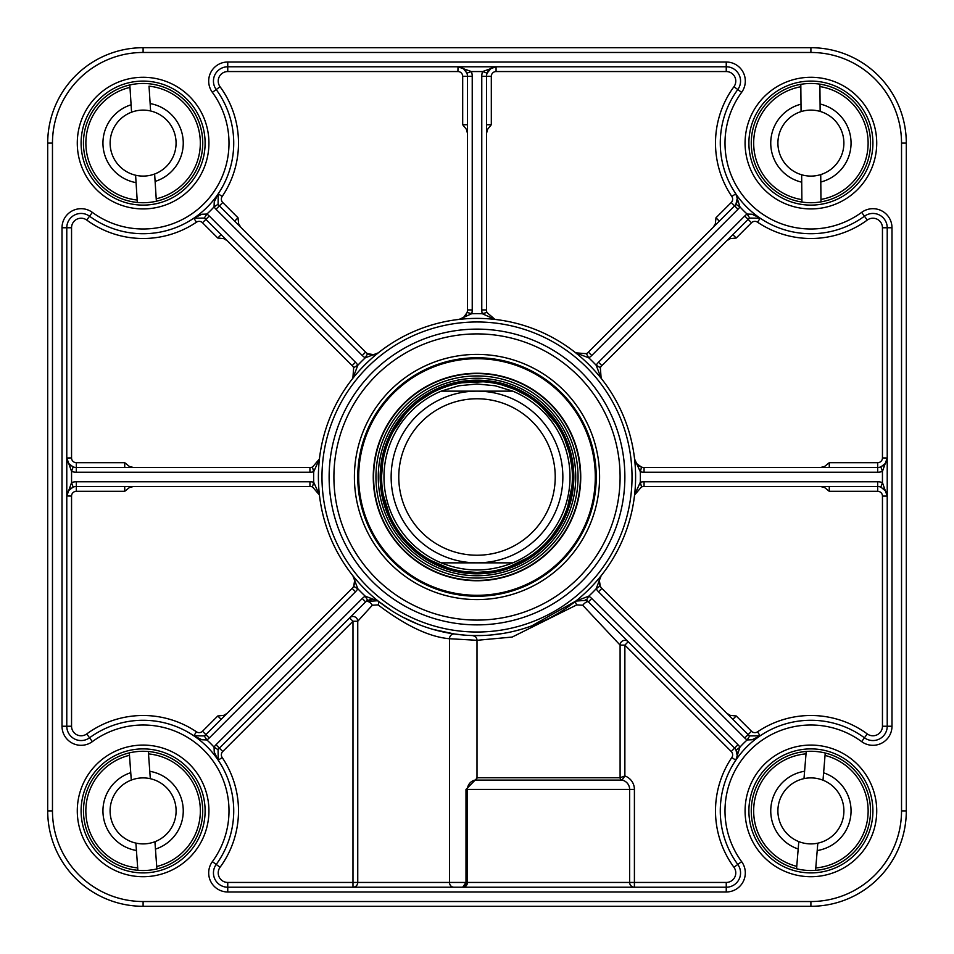 <?xml version="1.0" encoding="UTF-8"?>
<svg xmlns="http://www.w3.org/2000/svg" width="954" height="954" viewBox="0 0 954 954"><rect width="100%" height="100%" fill="white"/><g stroke="black" fill="none" stroke-linecap="round" stroke-linejoin="round"><path stroke-width="1.43" d="M512.775 562.86C488.925 572.34 465.075 572.34 441.225 562.86L512.775 562.86L441.225 562.86A93.015 93.015 0 0 1 441.225 391.14L458.755 385.786L477 383.985L495.245 385.786L512.775 391.14L441.225 391.14L512.775 391.14A93.015 93.015 0 0 1 512.775 562.86A93.015 93.015 0 0 0 512.775 391.14A93.015 93.015 0 0 1 512.775 562.86M477 381.6A95.4 95.4 0 0 0 394.384 524.7A95.4 95.4 0 0 0 559.616 524.7A95.4 95.4 0 0 0 477 381.6M477 391.14A85.86 85.86 0 0 0 402.648 519.93A85.86 85.86 0 0 0 551.352 519.93A85.86 85.86 0 0 0 477 391.14M477 398.772A78.228 78.228 0 0 0 409.254 516.114A78.228 78.228 0 0 0 544.746 516.114A78.228 78.228 0 0 0 477 398.772M810.9 901.53L143.1 901.53L143.1 906.3L810.9 906.3A95.4 95.4 0 0 0 906.3 810.9L906.3 143.1A95.4 95.4 0 0 0 810.9 47.7L143.1 47.7A95.4 95.4 0 0 0 47.7 143.1L47.7 810.9A95.4 95.4 0 0 0 143.1 906.3A95.4 95.4 0 0 1 47.7 810.9L52.47 810.9L52.47 143.1L47.7 143.1A95.4 95.4 0 0 1 143.1 47.7L810.9 47.7A95.4 95.4 0 0 1 906.3 143.1A95.4 95.4 0 0 0 810.9 47.7A95.4 95.4 0 0 1 906.3 143.1L906.3 810.9A95.4 95.4 0 0 1 810.9 906.3A95.4 95.4 0 0 0 906.3 810.9A95.4 95.4 0 0 1 810.9 906.3A95.4 95.4 0 0 0 906.3 810.9L901.53 810.9A90.63 90.63 0 0 1 810.9 901.53L810.9 906.3M205.11 143.1A62.01 62.01 0 0 1 112.095 196.798A62.01 62.01 0 0 1 112.095 89.402A62.01 62.01 0 0 1 205.11 143.1A62.01 62.01 0 0 0 112.095 89.402A62.01 62.01 0 0 0 112.095 196.798A62.01 62.01 0 0 0 205.11 143.1M872.91 143.1A62.01 62.01 0 0 1 779.895 196.798A62.01 62.01 0 0 1 779.895 89.402A62.01 62.01 0 0 1 872.91 143.1A62.01 62.01 0 0 0 779.895 89.402A62.01 62.01 0 0 0 779.895 196.798A62.01 62.01 0 0 0 872.91 143.1M872.91 810.9A62.01 62.01 0 0 1 779.895 864.598A62.01 62.01 0 0 1 779.895 757.202A62.01 62.01 0 0 1 872.91 810.9A62.01 62.01 0 0 0 779.895 757.202A62.01 62.01 0 0 0 779.895 864.598A62.01 62.01 0 0 0 872.91 810.9M205.11 810.9A62.01 62.01 0 0 1 112.095 864.598A62.01 62.01 0 0 1 112.095 757.202A62.01 62.01 0 0 1 205.11 810.9A62.01 62.01 0 0 0 112.095 757.202A62.01 62.01 0 0 0 112.095 864.598A62.01 62.01 0 0 0 205.11 810.9M223.892 715.333A4.77 3.375 -135 0 0 225.931 714.582L227.326 713.187L223.892 715.333L217.786 715.977L202.51 731.253A4.77 4.77 0 0 1 196.476 731.825L193.805 735.784L201.89 739.755L206.851 739.934A14.31 14.31 0 0 0 209.26 737.991L355.496 591.754L352.133 588.379A9.54 9.54 0 0 0 353.672 586.364L357.81 588.737L352.849 575.703L354.757 579.841L353.672 586.364A9.54 9.54 0 0 1 352.133 588.379L205.885 734.616A9.54 9.54 0 0 1 204.287 735.916L193.805 735.784A90.63 90.63 0 0 1 216.212 864.455A90.63 90.63 0 0 0 89.545 737.788A14.31 14.31 0 0 1 66.78 726.244L66.78 227.756A14.31 14.31 0 0 1 89.545 216.212A14.31 14.31 0 0 0 66.78 227.756L71.55 227.756A9.54 9.54 0 0 1 86.731 220.064A95.4 95.4 0 0 0 196.476 222.175A4.77 4.77 0 0 1 202.51 222.747L217.786 238.023L223.892 238.667L227.326 240.813M353.278 576.288A9.54 9.54 0 0 1 354.9 580.974M354.888 582.393A9.54 9.54 0 0 1 354.339 584.933M319.423 494.995L313.711 482.271L312.459 486.874L319.423 494.995M62.01 227.756L62.01 726.244A19.08 19.08 0 0 0 92.359 741.628A85.86 85.86 0 0 1 212.372 861.641A19.08 19.08 0 0 0 227.756 891.99L726.244 891.99A19.08 19.08 0 0 0 741.628 861.641A85.86 85.86 0 0 1 861.641 741.628A19.08 19.08 0 0 0 891.99 726.244L891.99 227.756A19.08 19.08 0 0 0 861.641 212.372A85.86 85.86 0 0 1 741.628 92.359A19.08 19.08 0 0 0 726.244 62.01L227.756 62.01A19.08 19.08 0 0 0 212.372 92.359A85.86 85.86 0 0 1 92.359 212.372A19.08 19.08 0 0 0 62.01 227.756L66.78 227.756A14.31 14.31 0 0 1 89.545 216.212A90.63 90.63 0 0 0 216.212 89.545A14.31 14.31 0 0 1 227.756 66.78A14.31 14.31 0 0 0 216.212 89.545A14.31 14.31 0 0 1 227.756 66.78L726.244 66.78A14.31 14.31 0 0 1 737.788 89.545A90.63 90.63 0 0 0 864.455 216.212A14.31 14.31 0 0 1 887.22 227.756L887.22 726.244A14.31 14.31 0 0 1 864.455 737.788A90.63 90.63 0 0 0 737.788 864.455A14.31 14.31 0 0 1 726.244 887.22L227.756 887.22A14.31 14.31 0 0 1 216.212 864.455A90.63 90.63 0 0 0 89.545 737.788A14.31 14.31 0 0 1 66.78 726.244L71.55 726.244L71.55 496.08A4.77 4.77 0 0 1 76.32 491.31L124.724 491.31L129.494 487.458L133.453 486.54M221.149 719.352L217.786 715.977M124.724 491.31L124.724 486.54M133.453 467.46L129.494 466.554L124.724 462.69L76.32 462.69A4.77 4.77 0 0 1 71.55 457.92L71.55 227.756M309.943 472.23L309.943 467.46A9.54 9.54 0 0 0 312.459 467.126L313.711 471.729A163.372 163.372 0 0 0 313.711 482.271A14.31 14.31 0 0 0 309.943 481.77L76.32 481.77A14.31 14.31 0 0 0 71.55 482.593L71.55 471.407A14.31 14.31 0 0 0 76.32 472.23L309.943 472.23A14.31 14.31 0 0 0 313.711 471.729L319.423 459.005A158.602 158.602 0 0 0 467.985 635.352A158.602 158.602 0 0 0 635.602 477A158.602 158.602 0 0 0 486.015 318.648A158.602 158.602 0 0 0 319.423 459.005L312.459 467.126A9.54 9.54 0 0 1 309.943 467.46L76.32 467.46A9.54 9.54 0 0 1 73.136 466.911L68.485 463.358L66.78 457.92L71.55 471.407L73.136 466.911A9.54 9.54 0 0 0 76.32 467.46L76.32 462.69M193.877 218.168L204.287 218.084A9.54 9.54 0 0 1 205.885 219.384L352.133 365.62A9.54 9.54 0 0 1 353.672 367.636L352.849 378.297L357.81 365.263A14.31 14.31 0 0 0 355.496 362.246L209.26 216.009A14.31 14.31 0 0 0 206.851 214.066L201.89 214.245L193.829 218.204M124.724 467.46L124.724 462.69M217.786 238.023L221.149 234.648M76.32 491.31L76.32 486.54A9.54 9.54 0 0 0 73.136 487.089L71.55 482.593L66.78 496.08L68.438 490.726L73.136 487.089A9.54 9.54 0 0 1 76.32 486.54L309.943 486.54A9.54 9.54 0 0 1 312.459 486.874A9.54 9.54 0 0 0 309.943 486.54L309.943 481.77M476.94 778.261L465.993 789.435L465.993 882.45L357.75 882.45L357.75 621.257L372.31 605.241L378.07 604.884C405.617 625.752 429.419 637.034 449.477 638.727L477 640.301A4.77 4.77 0 0 0 472.373 635.531L468.223 635.364M477 777.808L476.559 778.214A1.908 1.848 -101.5 0 1 475.092 780.086A2.385 2.385 0 0 0 477 777.749L477 640.301L512.191 637.057L576.788 604.884L582.727 605.241A4.77 1.717 135 0 1 588.379 601.867L585.398 599.851M629.64 882.45A4.77 4.77 0 0 0 634.41 887.22A4.77 4.77 0 0 1 629.64 882.45L465.993 882.45L462.69 887.22L467.46 882.45L467.46 789.435L634.41 789.435A14.31 14.31 0 0 0 624.87 775.948L620.1 777.749L620.1 645.107A4.77 4.77 0 0 1 628.245 641.732A4.77 4.77 0 0 0 620.1 645.107L624.87 645.107L731.253 751.49A4.77 4.77 0 0 1 731.825 757.524A95.4 95.4 0 0 0 733.936 867.269A9.54 9.54 0 0 1 726.244 882.45L629.64 882.45L629.64 789.435A9.54 9.54 0 0 0 622.008 780.086A2.385 2.385 0 0 1 620.1 777.749A2.385 2.385 0 0 0 622.008 780.086A9.54 9.54 0 0 1 629.64 789.435A9.54 9.54 0 0 0 622.008 780.086L624.87 775.948L624.87 645.107L628.245 641.732M472.993 780.777L475.092 780.086A9.54 9.54 0 0 0 467.46 789.435L465.993 789.435M582.727 605.241L620.1 645.107M464.908 635.137L454.557 634.005L433.259 629.449M453.889 887.22A4.77 4.4 -90 0 1 449.477 882.45L449.477 638.727A4.77 4.4 98.1 0 1 454.557 634.005M193.877 735.832L193.805 735.784A90.63 90.63 0 0 1 218.216 760.195L218.216 760.195A90.63 90.63 0 0 1 216.212 864.455L220.064 867.269A95.4 95.4 0 0 0 222.175 757.524A4.77 4.77 0 0 1 222.747 751.49L219.384 748.115A9.54 9.54 0 0 0 218.084 749.713A9.54 9.54 0 0 1 219.384 748.115L365.62 601.867A4.77 2.695 -135 0 1 372.31 605.241M357.75 621.257A4.77 4.77 0 0 0 349.605 617.882L352.98 621.257L357.75 621.257M222.747 751.49L352.98 621.257L352.98 882.45L357.75 882.45A4.77 4.77 0 0 1 352.98 887.22L352.98 882.45L227.756 882.45A9.54 9.54 0 0 1 220.064 867.269M462.702 887.22L462.69 887.22A4.77 4.77 0 0 0 467.46 882.45A4.77 4.77 0 0 1 462.69 887.22M212.372 861.641L216.212 864.455A14.31 14.31 0 0 0 227.756 887.22A14.31 14.31 0 0 1 216.212 864.455A14.31 14.31 0 0 0 227.756 887.22L227.756 882.45M378.07 604.884A4.77 2.29 128.5 0 0 378.297 601.151L365.263 596.19A14.31 14.31 0 0 0 362.246 598.504L216.009 744.74A14.31 14.31 0 0 0 214.066 747.149L214.245 752.11L218.204 760.171M418.234 624.31L402.6 617.071M391.724 610.727L378.261 601.127L374.159 599.243L376.079 599.827M634.41 887.22L634.41 789.435M820.547 486.54L824.506 487.446L829.276 491.31L877.68 491.31A4.77 4.77 0 0 1 882.45 496.08L882.45 726.244A9.54 9.54 0 0 1 867.269 733.936A95.4 95.4 0 0 0 757.524 731.825A4.77 4.77 0 0 1 751.49 731.253L736.214 715.977L730.108 715.333L726.674 713.187L601.867 588.379A9.54 9.54 0 0 1 599.112 582.393M730.108 238.667A4.77 3.375 45 0 0 728.069 239.418L726.674 240.813L730.108 238.667L736.214 238.023L751.49 222.747A4.77 4.77 0 0 1 757.524 222.175A95.4 95.4 0 0 0 867.269 220.064A9.54 9.54 0 0 1 882.45 227.756L882.45 457.92A4.77 4.77 0 0 1 877.68 462.69L877.68 467.46A9.54 9.54 0 0 0 880.864 466.911L882.45 471.407L887.22 457.92L885.562 463.274L880.864 466.911A9.54 9.54 0 0 1 877.68 467.46L644.057 467.46A9.54 9.54 0 0 1 641.541 467.126L636.163 463.286L634.589 459.053L640.289 471.729A14.31 14.31 0 0 0 644.057 472.23L877.68 472.23A14.31 14.31 0 0 0 882.45 471.407L882.45 482.593A14.31 14.31 0 0 0 877.68 481.77L644.057 481.77A14.31 14.31 0 0 0 640.289 482.271L634.577 494.995L641.541 486.874A9.54 9.54 0 0 1 644.057 486.54L877.68 486.54A9.54 9.54 0 0 1 880.864 487.089L886.016 491.429L887.22 496.08L882.45 482.593L880.864 487.089A9.54 9.54 0 0 0 877.68 486.54L877.68 491.31M599.1 580.974A9.54 9.54 0 0 1 600.722 576.288M829.276 486.54L829.276 491.31M726.674 713.187L748.115 734.616A9.54 9.54 0 0 0 749.713 735.916L747.149 739.934L752.11 739.755L760.171 735.796M736.214 715.977L732.851 719.352M575.763 601.092L586.364 600.328A9.54 9.54 0 0 1 588.379 601.867L734.616 748.115A9.54 9.54 0 0 1 735.916 749.713L737.335 756.093L735.784 760.195L739.934 747.149A14.31 14.31 0 0 0 737.991 744.74L591.754 598.504A14.31 14.31 0 0 0 588.737 596.19L575.763 601.092L531.855 625.812M757.524 731.825L760.123 735.832L749.713 735.916A9.54 9.54 0 0 1 748.115 734.616L601.867 588.379A9.54 9.54 0 0 1 600.328 586.364L599.243 579.841L601.151 575.703L596.19 588.737A14.31 14.31 0 0 0 598.504 591.754L744.74 737.991A14.31 14.31 0 0 0 747.149 739.934A95.4 95.4 0 0 0 739.934 747.149L736.214 750.226M736.154 759.599A9.54 9.54 0 0 0 737.418 754.841M737.335 753.624A9.54 9.54 0 0 0 736.595 750.977M377.736 600.734L365.978 601.521M521.361 629.27L515.088 630.964M502.758 633.492L490.535 635.018M483.428 635.471L472.373 635.531A4.77 4.77 0 0 1 472.421 635.531A4.77 4.77 0 0 0 472.373 635.531A4.77 4.77 0 0 1 472.421 635.531L474.591 636.175M238.667 223.892A4.77 3.375 -45 0 0 239.418 225.931L240.813 227.326L238.667 223.892L238.023 217.786L222.747 202.51A4.77 4.77 0 0 1 222.175 196.476A95.4 95.4 0 0 0 220.064 86.731A9.54 9.54 0 0 1 227.756 71.55L457.92 71.55A4.77 4.77 0 0 1 462.69 76.32L467.46 76.32A9.54 9.54 0 0 0 466.911 73.136L471.407 71.55L457.92 66.78L463.298 68.449L466.911 73.136A9.54 9.54 0 0 1 467.46 76.32L467.46 309.943A9.54 9.54 0 0 1 467.126 312.459L463.286 317.837L459.053 319.411L471.729 313.711A14.31 14.31 0 0 0 472.23 309.943L472.23 76.32A14.31 14.31 0 0 0 471.407 71.55L482.593 71.55A14.31 14.31 0 0 0 481.77 76.32L481.77 309.943A14.31 14.31 0 0 0 482.271 313.711L494.995 319.423L486.874 312.459A9.54 9.54 0 0 1 486.54 309.943L486.54 76.32A9.54 9.54 0 0 1 487.089 73.136L491.429 67.984L496.08 66.78A9.54 9.54 0 0 0 496.044 66.78L482.593 71.55L487.089 73.136A9.54 9.54 0 0 0 486.54 76.32L491.31 76.32A4.77 4.77 0 0 1 496.08 71.55L726.244 71.55A9.54 9.54 0 0 1 733.936 86.731A95.4 95.4 0 0 0 731.825 196.476A4.77 4.77 0 0 1 731.253 202.51L715.977 217.786L715.333 223.892L713.187 227.326M486.54 133.453L487.446 129.494L491.31 124.724L491.31 76.32M586.364 353.672L575.703 352.849L588.737 357.81A14.31 14.31 0 0 0 591.754 355.496L737.991 209.26A14.31 14.31 0 0 0 739.934 206.851L735.784 193.805L737.335 197.907L735.916 204.287L739.934 206.851A95.4 95.4 0 0 0 747.149 214.066A14.31 14.31 0 0 0 744.74 216.009L598.504 362.246A14.31 14.31 0 0 0 596.19 365.263L601.151 378.297L600.328 367.636L596.19 365.263A163.372 163.372 0 0 0 588.737 357.81L586.364 353.672A9.54 9.54 0 0 0 588.379 352.133A9.54 9.54 0 0 1 586.364 353.672M486.54 124.724L491.31 124.724M378.297 352.849L374.159 354.757L367.636 353.672L365.263 357.81L378.297 352.849A9.54 9.54 0 0 1 378.261 352.885L377.808 353.23M377.712 353.278A9.54 9.54 0 0 1 365.62 352.133L219.384 205.885A9.54 9.54 0 0 1 218.084 204.287A9.54 9.54 0 0 0 219.384 205.885L222.747 202.51M466.578 313.949A9.54 9.54 0 0 1 465.182 316.12M464.181 317.133A9.54 9.54 0 0 1 459.733 319.304M462.69 76.32L462.69 124.724L466.542 129.494L467.46 133.453M234.648 221.149L238.023 217.786M598.504 362.246L601.867 365.62A9.54 9.54 0 0 0 600.328 367.636A9.54 9.54 0 0 1 601.867 365.62L748.115 219.384A9.54 9.54 0 0 1 749.713 218.084A9.54 9.54 0 0 0 748.115 219.384L751.49 222.747M644.057 481.77L644.057 486.54A9.54 9.54 0 0 0 641.541 486.874L640.289 482.271A163.372 163.372 0 0 0 640.289 471.729L641.541 467.126A9.54 9.54 0 0 1 637.88 465.182M636.867 464.181A9.54 9.54 0 0 1 634.696 459.733M877.68 462.69L829.276 462.69L824.506 466.542L820.547 467.46M732.851 234.648L736.214 238.023M632.025 477A155.025 155.025 0 0 0 399.487 342.748A155.025 155.025 0 0 0 399.487 611.252A155.025 155.025 0 0 0 632.025 477M715.977 217.786L719.352 221.149M86.731 220.064L89.545 216.212A90.63 90.63 0 0 0 216.212 89.545A90.63 90.63 0 0 1 218.216 193.805L214.245 201.89L214.066 206.851A14.31 14.31 0 0 0 216.009 209.26L362.246 355.496A14.31 14.31 0 0 0 365.263 357.81A163.372 163.372 0 0 0 357.81 365.263L353.672 367.636A9.54 9.54 0 0 0 352.133 365.62L355.496 362.246M462.69 124.724L467.46 124.724M829.276 462.69L829.276 467.46M760.123 218.168L752.11 214.245L747.149 214.066L749.713 218.084L760.195 218.216L757.524 222.175M634.649 459.613L634.577 459.005M736.595 203.023A9.54 9.54 0 0 0 737.335 200.376M737.418 199.159A9.54 9.54 0 0 0 736.154 194.401M495.353 66.804A9.54 9.54 0 0 0 490.606 68.509A9.54 9.54 0 0 1 495.353 66.804M489.307 69.594A9.54 9.54 0 0 0 487.804 71.562A9.54 9.54 0 0 1 489.307 69.594M459.613 319.351L459.005 319.423M222.175 196.476L218.216 193.805L218.084 204.287L214.066 206.851A95.4 95.4 0 0 1 206.851 214.066L204.287 218.084A9.54 9.54 0 0 1 205.885 219.384L209.26 216.009M575.703 601.151A4.77 1.514 -128.5 0 0 576.788 604.884M591.754 598.504L588.379 601.867A9.54 9.54 0 0 0 586.364 600.328L588.737 596.19A163.372 163.372 0 0 0 596.19 588.737L600.114 585.947M731.253 202.51L734.616 205.885A9.54 9.54 0 0 0 735.916 204.287A9.54 9.54 0 0 1 734.616 205.885L588.379 352.133L591.754 355.496M472.23 309.943L467.46 309.943A9.54 9.54 0 0 1 467.126 312.459L471.729 313.711A163.372 163.372 0 0 1 482.271 313.711L486.874 312.459A9.54 9.54 0 0 1 486.54 309.943A9.54 9.54 0 0 0 486.874 312.459M496.08 71.55L496.056 66.78A9.54 9.54 0 0 0 496.044 66.78L495.472 66.792M365.62 352.133A9.54 9.54 0 0 0 367.636 353.672A9.54 9.54 0 0 1 365.62 352.133L362.246 355.496M222.175 757.524L218.216 760.195L218.084 749.713L214.066 747.149A95.4 95.4 0 0 0 206.851 739.934L204.287 735.916A9.54 9.54 0 0 0 205.885 734.616L202.51 731.253M355.496 591.754A14.31 14.31 0 0 0 357.81 588.737A163.372 163.372 0 0 0 365.263 596.19L367.636 600.328A9.54 9.54 0 0 0 365.62 601.867A9.54 9.54 0 0 1 367.636 600.328L374.159 599.243M624.87 477A147.87 147.87 0 0 0 403.065 348.937A147.87 147.87 0 0 0 403.065 605.063A147.87 147.87 0 0 0 624.87 477A147.87 147.87 0 0 0 403.065 348.937A147.87 147.87 0 0 0 403.065 605.063A147.87 147.87 0 0 0 624.87 477M599.589 477A122.589 122.589 0 0 0 415.705 370.832A122.589 122.589 0 0 0 415.705 583.168A122.589 122.589 0 0 0 599.589 477M596.25 477A119.25 119.25 0 0 1 417.375 580.27A119.25 119.25 0 0 1 417.375 373.729A119.25 119.25 0 0 1 596.25 477M477 580.747A103.747 103.747 0 0 0 566.843 425.126A103.747 103.747 0 0 0 387.157 425.126A103.747 103.747 0 0 0 477 580.747M477 378.261A98.739 98.739 0 0 0 391.486 526.369A98.739 98.739 0 0 0 562.514 526.369A98.739 98.739 0 0 0 477 378.261M145.497 843.813A32.996 32.996 0 0 0 154.918 841.714L155.454 849.108A40.151 40.151 0 0 0 149.778 771.309L150.315 778.702A32.996 32.996 0 0 0 131.282 780.086L130.746 772.692A40.151 40.151 0 0 0 136.422 850.491L135.885 843.097A32.996 32.996 0 0 0 145.497 843.813M135.885 843.097A32.996 32.996 0 0 1 131.282 780.086M150.315 778.702A32.996 32.996 0 0 1 154.918 841.714M130.746 772.692L129.303 752.897A59.625 59.625 0 0 1 202.57 806.559A59.625 59.625 0 0 1 137.865 870.298L136.422 850.491M155.454 849.108L156.718 866.494A57.24 57.24 0 0 0 148.514 753.91L148.335 751.502A59.625 59.625 0 0 1 156.897 868.903L156.718 866.494L156.897 868.903A59.625 59.625 0 0 0 148.335 751.502L149.778 771.309M137.865 870.298L137.686 867.89A57.24 57.24 0 0 1 129.482 755.306L129.303 752.897A59.625 59.625 0 0 0 137.865 870.298A59.625 59.625 0 0 1 129.303 752.897M808.193 843.789A32.996 32.996 0 0 0 817.816 843.169L817.208 850.551A40.151 40.151 0 0 0 823.612 772.812L823.004 780.205A32.996 32.996 0 0 0 803.983 778.631L804.592 771.249A40.151 40.151 0 0 0 798.188 848.988L798.796 841.595A32.996 32.996 0 0 0 808.193 843.789M798.796 841.595A32.996 32.996 0 0 1 803.983 778.631M823.004 780.205A32.996 32.996 0 0 1 817.816 843.169M804.592 771.249L806.225 751.454A59.625 59.625 0 0 1 870.322 815.801A59.625 59.625 0 0 1 796.554 868.772L798.188 848.988M817.208 850.551L815.765 867.937A57.24 57.24 0 0 0 825.043 755.437L825.246 753.028A59.625 59.625 0 0 1 815.575 870.346L815.765 867.937L815.575 870.346A59.625 59.625 0 0 0 825.246 753.028L823.612 772.812M796.554 868.772L796.757 866.363A57.24 57.24 0 0 1 806.035 753.863L806.225 751.454A59.625 59.625 0 0 0 796.554 868.772A59.625 59.625 0 0 1 806.225 751.454M811.21 176.096A32.996 32.996 0 0 0 820.738 174.594L820.798 182.011A40.151 40.151 0 0 0 820.082 104.01L820.142 111.427A32.996 32.996 0 0 0 801.062 111.606L801.002 104.189A40.151 40.151 0 0 0 801.718 182.19L801.658 174.773A32.996 32.996 0 0 0 811.21 176.096M801.658 174.773A32.996 32.996 0 0 1 801.062 111.606M820.142 111.427A32.996 32.996 0 0 1 820.738 174.594M801.002 104.189L800.811 84.334A59.625 59.625 0 0 1 870.525 142.551A59.625 59.625 0 0 1 801.909 202.045L801.718 182.19M820.798 182.011L820.965 199.446A57.24 57.24 0 0 0 819.915 86.575L819.891 84.155A59.625 59.625 0 0 1 820.989 201.866L820.965 199.446L820.989 201.866A59.625 59.625 0 0 0 819.891 84.155L820.082 104.01M801.909 202.045L801.885 199.624A57.24 57.24 0 0 1 800.835 86.754L800.811 84.334A59.625 59.625 0 0 0 801.909 202.045A59.625 59.625 0 0 1 800.811 84.334M145.199 176.025A32.996 32.996 0 0 0 154.631 174.01L155.108 181.415A40.151 40.151 0 0 0 150.136 103.569L150.601 110.974A32.996 32.996 0 0 0 131.569 112.19L131.092 104.785A40.151 40.151 0 0 0 136.064 182.631L135.599 175.226A32.996 32.996 0 0 0 145.199 176.025M135.599 175.226A32.996 32.996 0 0 1 131.569 112.19M150.601 110.974A32.996 32.996 0 0 1 154.631 174.01M131.092 104.785L129.827 84.966A59.625 59.625 0 0 1 202.606 139.296A59.625 59.625 0 0 1 156.373 201.234L156.217 198.814L156.373 201.234A59.625 59.625 0 0 1 137.328 202.451L136.064 182.631M155.108 181.415L156.217 198.814A57.24 57.24 0 0 0 149.027 86.17L150.136 103.569M137.328 202.451L137.173 200.03A57.24 57.24 0 0 1 129.982 87.386L129.827 84.966A59.625 59.625 0 0 0 137.328 202.451A59.625 59.625 0 0 1 129.827 84.966M441.225 391.14A93.015 93.015 0 0 0 441.225 562.86M143.1 901.53A90.63 90.63 0 0 1 52.47 810.9M52.47 143.1A90.63 90.63 0 0 1 143.1 52.47L810.9 52.47A90.63 90.63 0 0 1 901.53 143.1L906.3 143.1M901.53 143.1L901.53 810.9M810.9 52.47L810.9 47.7M143.1 52.47L143.1 47.7M208.926 810.9A65.826 65.826 0 0 0 110.187 753.899A65.826 65.826 0 0 0 110.187 867.901A65.826 65.826 0 0 0 208.926 810.9M876.726 143.1A65.826 65.826 0 0 0 777.987 86.099A65.826 65.826 0 0 0 777.987 200.101A65.826 65.826 0 0 0 876.726 143.1M208.926 143.1A65.826 65.826 0 0 0 110.187 86.099A65.826 65.826 0 0 0 110.187 200.101A65.826 65.826 0 0 0 208.926 143.1M876.726 810.9A65.826 65.826 0 0 0 777.987 753.899A65.826 65.826 0 0 0 777.987 867.901A65.826 65.826 0 0 0 876.726 810.9M66.78 726.244L62.01 726.244M92.359 741.628L86.731 733.936A9.54 9.54 0 0 1 71.55 726.244M196.476 731.825A95.4 95.4 0 0 0 86.731 733.936M131.473 486.54A4.77 3.375 -90 0 0 129.494 487.446M71.55 457.92L66.78 458.003M129.494 466.554A4.77 3.375 -90 0 0 131.473 467.46M202.51 222.747L205.885 219.384M225.931 239.418A4.77 3.375 -45 0 0 223.892 238.667M193.805 218.216L196.476 222.175M66.78 495.985L71.55 496.08M882.45 726.244L887.22 726.244A14.31 14.31 0 0 1 864.455 737.788A90.63 90.63 0 0 0 737.788 864.455A14.31 14.31 0 0 1 726.244 887.22L726.244 882.45M357.75 882.45A4.77 4.77 0 0 1 352.98 887.22M475.092 780.086L622.008 780.086A2.385 2.385 0 0 1 620.1 777.749L477 777.749A2.385 2.385 0 0 1 475.092 780.086A9.54 9.54 0 0 0 467.46 789.435M622.008 780.086A9.54 9.54 0 0 1 629.64 789.435M477 640.301A4.77 4.77 0 0 0 472.421 635.531L473.244 635.555M741.628 861.641L733.936 867.269M731.825 757.524L735.784 760.195L736.13 759.67M735.916 749.713A9.54 9.54 0 0 0 734.616 748.115L731.253 751.49M861.641 741.628L867.269 733.936M824.506 487.446A4.77 3.375 90 0 0 822.527 486.54M728.069 714.582A4.77 3.375 135 0 0 730.108 715.333M751.49 731.253L744.74 737.991M882.45 496.08L887.22 496.08L887.208 495.472M487.446 129.494A4.77 3.375 0 0 0 486.54 131.473M726.244 71.55L726.244 66.78A14.31 14.31 0 0 1 737.788 89.545L733.936 86.731M714.582 225.931A4.77 3.375 45 0 0 715.333 223.892M736.13 194.33L735.784 193.805L731.825 196.476M212.372 92.359L220.064 86.731M227.756 62.01L227.756 71.55M467.46 131.473A4.77 3.375 0 0 0 466.554 129.494M741.628 92.359L737.788 89.545A90.63 90.63 0 0 0 864.455 216.212L867.269 220.064M861.641 212.372L864.455 216.212A14.31 14.31 0 0 1 887.22 227.756L882.45 227.756M822.527 467.46A4.77 3.375 90 0 0 824.506 466.554M644.057 472.23L644.057 467.46A9.54 9.54 0 0 1 641.541 467.126L641.088 466.983M887.22 458.015L882.45 457.92M487.089 73.136A9.54 9.54 0 0 0 486.54 76.32A9.54 9.54 0 0 1 487.089 73.136M458.015 66.78L457.92 71.55M734.616 748.115L737.991 744.74M749.713 735.916A9.54 9.54 0 0 1 748.115 734.616M598.504 591.754L601.867 588.379A9.54 9.54 0 0 1 600.328 586.364M877.68 481.77L877.68 486.54M877.68 472.23L877.68 467.46M744.74 216.009L748.115 219.384A9.54 9.54 0 0 1 749.713 218.084M734.616 205.885L737.991 209.26M481.77 309.943L486.54 309.943M481.77 76.32L486.54 76.32M472.23 76.32L467.46 76.32M216.009 209.26L219.384 205.885A9.54 9.54 0 0 1 218.084 204.287M76.32 481.77L76.32 486.54M76.32 472.23L76.32 467.46M218.084 749.713A9.54 9.54 0 0 1 219.384 748.115L216.009 744.74M365.62 601.867L362.246 598.504M205.885 734.616L209.26 737.991M227.756 887.22L227.756 891.99M726.244 887.22L726.244 891.99M887.22 726.244L891.99 726.244M887.22 227.756L891.99 227.756M726.244 66.78L726.244 62.01M89.545 216.212L92.359 212.372M620.1 477A143.1 143.1 0 0 1 405.45 600.925A143.1 143.1 0 0 1 405.45 353.075A143.1 143.1 0 0 1 620.1 477M477 595.296A118.296 118.296 0 0 0 579.448 417.852A118.296 118.296 0 0 0 374.552 417.852A118.296 118.296 0 0 0 477 595.296M477 580.402A103.402 103.402 0 0 0 566.545 425.293A103.402 103.402 0 0 0 387.455 425.293A103.402 103.402 0 0 0 477 580.402M477 375.948A101.052 101.052 0 0 0 375.948 477A101.052 101.052 0 0 0 477 578.052A101.052 101.052 0 0 0 578.052 477A101.052 101.052 0 0 0 477 375.948M477 380.169A96.831 96.831 0 0 0 380.169 477A96.831 96.831 0 0 0 477 573.831A96.831 96.831 0 0 0 573.831 477A96.831 96.831 0 0 0 477 380.169M464.813 571.625L477 572.4A95.412 95.412 0 0 0 559.628 429.288A95.412 95.412 0 0 0 394.372 429.288A95.412 95.412 0 0 0 477 572.412L490.654 571.422M156.897 868.903A59.625 59.625 0 0 0 148.335 751.502M815.575 870.346A59.625 59.625 0 0 0 825.246 753.028M820.989 201.866A59.625 59.625 0 0 0 819.891 84.155M156.373 201.234A59.625 59.625 0 0 0 148.872 83.749M465.266 886.457L466.291 885.574M462.785 887.22L463.966 887.041M588.379 601.867L585.41 599.863M736.965 751.955L737.347 753.708M737.335 756.093L736.893 757.965M599.386 584.039L599.1 582.238M599.243 579.841L599.827 577.921M883.142 488.257L884.561 489.474M886.016 491.429L886.826 493.373M886.338 461.903L885.562 463.274M884.048 465.015L882.903 465.898M639.228 466.148L637.761 465.087M636.163 463.286L635.209 461.509M736.893 196.035L737.335 197.907M737.347 200.292L736.965 202.045M488.257 70.858L489.474 69.439M491.429 67.984L493.373 67.174M461.879 67.651L463.298 68.449M464.992 69.94L465.91 71.109M466.148 314.772L465.087 316.239M463.286 317.837L461.509 318.791M376.079 354.172L374.159 354.757M371.762 354.9L369.961 354.614M67.662 492.097L68.438 490.726M69.952 488.985L71.097 488.102M71.109 465.898L69.928 464.992M68.485 463.358L67.686 461.939M369.961 599.386L371.762 599.1M354.172 577.921L354.757 579.841M354.9 582.238L354.614 584.039M509.221 566.795L528.206 557.494M552.378 535.468L559.974 524.08M567.702 506.574L571.983 485.872M571.851 466.744L569.407 453.269L565.054 440.295M555.955 423.457L542.23 407.382M527.025 395.767L514.886 389.447L501.971 384.927M483.094 381.791L461.974 382.792M431.041 393.406L419.545 400.835M405.51 413.833L393.346 431.125M382.769 462.082L381.612 475.712M383.269 494.78L389.482 514.981M407.453 542.301L416.361 550.649M430.552 560.332L448.046 567.904"/></g></svg>
